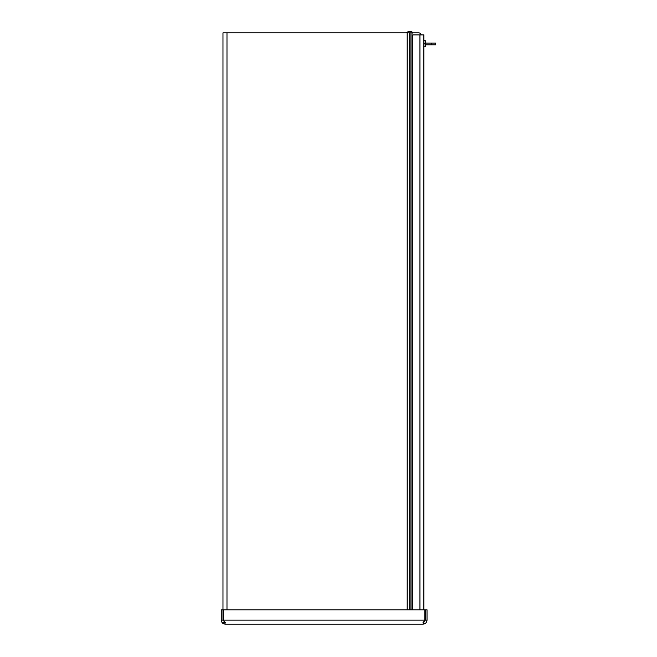<?xml version="1.0" encoding="UTF-8"?>
<svg xmlns="http://www.w3.org/2000/svg" width="657" height="657" viewBox="0 0 657 657"><rect width="100%" height="100%" fill="white"/><g stroke="black" fill="none" stroke-linecap="round" stroke-linejoin="round"><path stroke-width="0.99" d="M417.211 32.85L418.649 32.85A2.562 2.562 0 0 1 421.153 34.895M418.649 32.85L409.204 32.85L409.204 609.819M225.285 622.45L222.978 620.142L222.978 32.85L409.204 32.85M224.193 622.45L222.978 622.45M222.978 609.819L221.278 609.819L221.278 620.142C221.516 622.573 222.854 623.912 225.285 624.15L223.495 620.142L223.495 609.819L424.808 609.819L424.808 620.142L423.018 624.15L225.285 624.15M423.018 622.45L425.317 620.142L425.317 609.819L427.025 609.819L427.025 620.142C426.779 622.573 425.449 623.912 423.018 624.15M222.978 620.142L221.278 620.142M425.317 620.142L427.025 620.142M412.571 609.819L412.571 35.921A1.027 1.027 0 0 1 413.59 34.895L423.872 34.895L423.872 609.819M424.857 43.945L425.531 43.945L424.857 43.879M425.531 43.945L425.637 43.962A7.12 0.969 180 0 1 425.613 43.97L424.857 43.97L424.857 43.198L425.613 43.222A7.12 0.969 0 0 1 425.637 43.239L424.857 43.247L425.613 43.222M425.613 43.97L424.857 43.994M424.857 43.321L425.531 43.247M425.851 43.255L424.857 43.346L425.851 43.009A7.12 7.087 71.1 0 0 425.613 41.695A7.12 7.087 71.1 0 1 425.851 43.009L425.637 43.239M425.145 43.198L425.145 40.447L423.872 40.332M423.872 46.869L425.145 46.754L425.145 43.994M425.531 45.382L425.613 45.514A7.12 7.087 108.9 0 0 425.851 44.191A7.12 7.087 108.9 0 1 425.605 45.522L425.605 45.522M431.624 44.791L435.722 44.791L435.722 43.083L431.624 43.083L431.624 44.791L425.777 44.791M425.859 43.083L431.624 43.083M412.046 32.85L412.046 609.819M410.896 609.819L410.896 32.85M407.2 609.819L407.2 32.85M226.985 32.85L226.985 609.819M223.495 620.142L424.808 620.142M419.938 609.819L419.938 34.895M425.145 40.447A7.12 7.12 0 0 1 425.605 41.637L425.531 41.818M425.145 46.754A7.12 7.12 0 0 0 425.605 45.563L425.613 45.514M413.015 32.85A4.271 4.271 0 0 0 406.56 32.85"/></g></svg>
